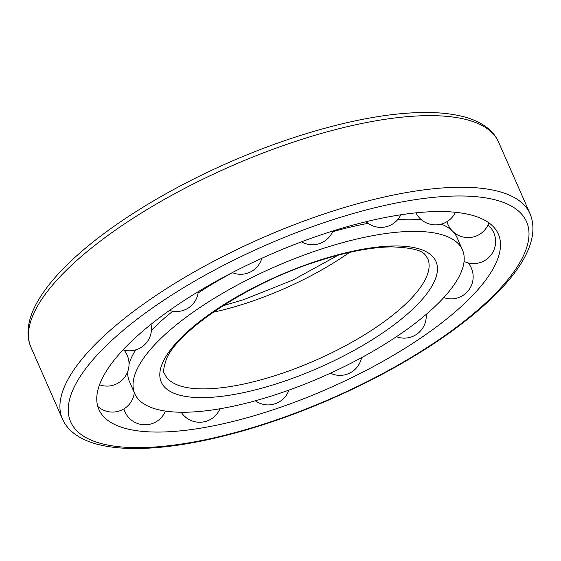 <?xml version="1.0" encoding="UTF-8"?>
<svg xmlns="http://www.w3.org/2000/svg" width="561" height="561" viewBox="0 0 561 561"><rect width="100%" height="100%" fill="white"/><g stroke="black" fill="none" stroke-linecap="round" stroke-linejoin="round"><path stroke-width="0.84" d="M400.813 333.739A178.917 59.887 156.3 0 0 462.453 249.89A178.917 59.887 156.3 0 0 274.553 266.973A178.917 59.887 156.3 0 0 134.794 393.724A178.917 59.887 156.3 0 0 400.813 333.739M462.453 249.89L457.11 237.71A178.917 59.887 156.3 0 0 452.285 230.894A178.917 59.887 156.3 0 0 441.262 224.127M421.423 219.751A178.917 59.887 156.3 0 0 397.742 219.561M368.156 223.341A178.917 59.887 156.3 0 0 332.519 231.791M301.523 241.854A178.917 59.887 156.3 0 0 298.957 242.787M232.38 272.688A178.917 59.887 156.3 0 0 198.103 292.989M172.767 311.229A178.917 59.887 156.3 0 0 151.4 330.394M135.692 349.882A178.917 59.887 156.3 0 0 129.03 364.082M127.719 371.557A178.917 59.887 156.3 0 0 127.698 373.374A178.917 59.887 156.3 0 0 129.451 381.543L134.794 393.724M126.975 373.36A178.917 59.887 156.3 0 0 127.726 374.166M423.204 336.355A218.131 73.014 156.3 0 0 500.04 239.61A218.131 73.014 156.3 0 0 269.28 254.953A218.131 73.014 156.3 0 0 101.786 414.432A218.131 73.014 156.3 0 0 423.204 336.355M213.124 312.267A143.623 48.071 156.3 0 0 346.803 254.28A143.623 48.071 156.3 0 0 349.482 252.415M378.233 325.878A143.623 48.071 156.3 0 0 427.713 258.572L425.399 255.199C422.475 250.346 411.234 247.569 391.669 246.868C370.835 247.212 346.018 252.05 317.203 261.37C249.357 282.653 178.251 329.952 166.463 358.956C163.419 368.079 162.83 373.1 164.703 374.026A143.623 48.071 156.3 0 0 378.233 325.878M384.299 331.81A150.004 50.209 156.3 0 0 350.394 251.714A150.004 50.209 156.3 0 0 161.182 381.894A150.004 50.209 156.3 0 0 384.299 331.81M440.799 338.409A248.944 83.33 156.3 0 0 384.537 205.487A248.944 83.33 156.3 0 0 70.532 421.528A248.944 83.33 156.3 0 0 440.799 338.409M529.998 213.671A255.325 85.461 156.3 0 0 261.854 238.046A255.325 85.461 156.3 0 0 62.418 418.927C64.711 424.095 68.147 428.583 72.72 432.398C80.223 438.548 90.083 442.895 102.312 445.448C116.246 448.379 132.768 449.214 151.87 447.944C202.016 444.775 268.796 426.395 332.161 398.485C372.834 380.575 409.446 360.464 442.005 338.157C506.941 293.2 543.932 246.98 529.998 213.671L498.568 142.073A255.325 85.461 156.3 0 0 230.424 166.442A255.325 85.461 156.3 0 0 30.988 347.329L62.418 418.927M222.752 305.843L243.783 299.63L293.003 280.002L338.234 255.157M498.568 142.073C496.275 136.905 492.839 132.417 488.259 128.602C480.763 122.452 470.903 118.105 458.674 115.552C444.74 112.621 428.218 111.786 409.116 113.056C358.97 116.225 292.19 134.605 228.825 162.515C165.229 190.312 106.331 227.135 70.027 261.98C56.016 275.339 45.392 288.207 38.141 300.57C31.956 311.075 28.597 321.081 28.05 330.576C27.748 336.537 28.73 342.126 30.988 347.329M415.925 212.843A22.019 22.019 0 0 0 455.448 212.289M366.116 221.707A22.019 22.019 0 0 0 400.806 214.779M301.488 241.833A22.019 22.019 0 0 0 332.855 230.999M232.24 272.632A22.019 22.019 0 0 0 261.805 258.284M169.499 310.429A22.019 22.019 0 0 0 198.278 291.643M123.062 349.847A22.019 22.019 0 0 0 151.007 324.314M99.507 384.776A22.019 22.019 0 0 0 124.044 350.113M97.796 406.466A22.019 22.019 0 0 0 134.345 392.686M123.869 408.899A22.019 22.019 0 0 0 165.411 411.073M181.21 412.237A22.019 22.019 0 0 0 219.975 408.759M255.304 400.792A22.019 22.019 0 0 0 288.922 390.105M330.401 373.191A22.019 22.019 0 0 0 361.536 357.659M396.424 336.705A22.019 22.019 0 0 0 426.164 314.412M443.751 297.596A22.019 22.019 0 0 0 468.162 262.885M464.066 261.412A22.019 22.019 0 0 0 488.021 224.926M446.942 221.707A22.019 22.019 0 0 0 452.341 230.95M452.79 231.398A22.019 22.019 0 0 0 488.876 222.829"/></g></svg>
